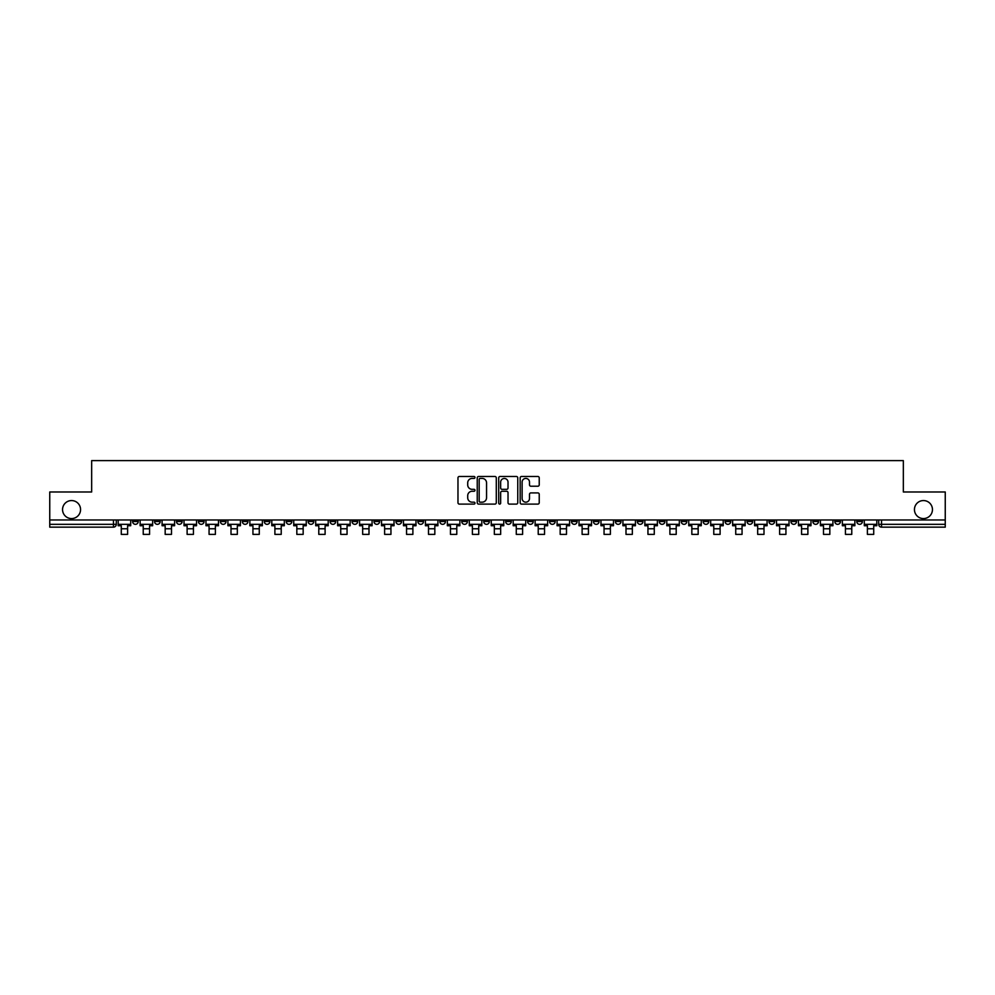 <?xml version="1.0" encoding="UTF-8"?>
<svg xmlns="http://www.w3.org/2000/svg" width="995" height="995" viewBox="0 0 995 995"><rect width="100%" height="100%" fill="white"/><g stroke="black" fill="none" stroke-linecap="round" stroke-linejoin="round"><path stroke-width="1.49" d="M474.988 477.451A0.97 0.97 0 0 0 474.03 476.481L459.354 476.481A1.381 1.381 0 0 0 457.974 477.861L457.974 502.724A1.381 1.381 0 0 0 459.354 504.104L474.03 504.104A0.97 0.97 0 0 0 474.988 503.134A0.97 0.97 0 0 0 474.03 502.164L472.127 502.164A4.415 4.415 0 0 1 467.712 497.749L467.712 495.672A4.415 4.415 0 0 1 472.127 491.256L474.03 491.256A0.97 0.97 0 0 0 474.988 490.286A0.97 0.97 0 0 0 474.03 489.329L472.127 489.329A4.415 4.415 0 0 1 467.712 484.901L467.712 482.836A4.415 4.415 0 0 1 472.127 478.421L474.03 478.421A0.97 0.97 0 0 0 474.988 477.451M914.442 509.564A9.005 9.005 0 0 0 923.447 518.569A9.005 9.005 0 0 0 932.452 509.564A9.005 9.005 0 0 0 923.447 500.56A9.005 9.005 0 0 0 914.442 509.564M62.548 509.564A9.005 9.005 0 0 0 71.553 518.569A9.005 9.005 0 0 0 80.558 509.564A9.005 9.005 0 0 0 71.553 500.56A9.005 9.005 0 0 0 62.548 509.564M856.77 519.975L856.77 521.517L862.391 521.517A2.811 2.811 0 0 1 859.58 524.328A2.811 2.811 0 0 1 856.77 521.517L856.77 519.975M725.106 519.975L725.106 521.517L730.728 521.517A2.811 2.811 0 0 1 727.917 524.328A2.811 2.811 0 0 1 725.106 521.517L725.106 519.975M703.154 519.975L703.154 521.517L708.788 521.517A2.811 2.811 0 0 1 705.977 524.328A2.811 2.811 0 0 1 703.154 521.517L703.154 519.975M571.491 519.975L571.491 521.517L577.125 521.517A2.811 2.811 0 0 1 574.302 524.328A2.811 2.811 0 0 1 571.491 521.517L571.491 519.975M549.551 519.975L549.551 521.517L555.173 521.517A2.811 2.811 0 0 1 552.362 524.328A2.811 2.811 0 0 1 549.551 521.517L549.551 519.975M527.599 519.975L527.599 521.517L533.233 521.517A2.811 2.811 0 0 1 530.422 524.328A2.811 2.811 0 0 1 527.599 521.517L527.599 519.975M483.719 519.975L483.719 521.517L489.341 521.517A2.811 2.811 0 0 1 486.53 524.328A2.811 2.811 0 0 1 483.719 521.517L483.719 519.975M439.827 521.517L439.827 519.975L439.827 521.517A2.811 2.811 0 0 0 442.638 524.328A2.811 2.811 0 0 1 439.827 521.517L445.449 521.517A2.811 2.811 0 0 1 442.638 524.328A2.811 2.811 0 0 0 445.449 521.517L445.449 519.975L445.449 521.517M417.875 521.517L417.875 519.975L417.875 521.517A2.811 2.811 0 0 0 420.698 524.328A2.811 2.811 0 0 1 417.875 521.517L423.509 521.517A2.811 2.811 0 0 1 420.698 524.328M395.935 521.517L395.935 519.975L395.935 521.517A2.811 2.811 0 0 0 398.746 524.328A2.811 2.811 0 0 1 395.935 521.517L401.57 521.517A2.811 2.811 0 0 1 398.746 524.328A2.811 2.811 0 0 0 401.57 521.517L401.57 519.975L401.57 521.517M373.996 519.975L373.996 521.517L379.617 521.517A2.811 2.811 0 0 1 376.806 524.328A2.811 2.811 0 0 1 373.996 521.517L373.996 519.975M352.043 519.975L352.043 521.517L357.678 521.517A2.811 2.811 0 0 1 354.867 524.328A2.811 2.811 0 0 1 352.043 521.517L352.043 519.975M330.104 519.975L330.104 521.517L335.725 521.517A2.811 2.811 0 0 1 332.915 524.328A2.811 2.811 0 0 1 330.104 521.517L330.104 519.975M308.164 521.517L308.164 519.975L308.164 521.517A2.811 2.811 0 0 0 310.975 524.328A2.811 2.811 0 0 1 308.164 521.517L313.786 521.517A2.811 2.811 0 0 1 310.975 524.328M264.272 521.517L264.272 519.975L264.272 521.517A2.811 2.811 0 0 0 267.083 524.328A2.811 2.811 0 0 1 264.272 521.517L269.894 521.517A2.811 2.811 0 0 1 267.083 524.328A2.811 2.811 0 0 0 269.894 521.517L269.894 519.975L269.894 521.517M242.332 521.517L242.332 519.975L242.332 521.517A2.811 2.811 0 0 0 245.143 524.328A2.811 2.811 0 0 1 242.332 521.517L247.954 521.517A2.811 2.811 0 0 1 245.143 524.328A2.811 2.811 0 0 0 247.954 521.517L247.954 519.975L247.954 521.517M220.38 521.517L220.38 519.975L220.38 521.517A2.811 2.811 0 0 0 223.191 524.328A2.811 2.811 0 0 1 220.38 521.517L226.014 521.517A2.811 2.811 0 0 1 223.191 524.328A2.811 2.811 0 0 0 226.014 521.517L226.014 519.975L226.014 521.517M198.44 521.517L198.44 519.975L198.44 521.517A2.811 2.811 0 0 0 201.251 524.328A2.811 2.811 0 0 1 198.44 521.517L204.062 521.517A2.811 2.811 0 0 1 201.251 524.328M176.488 521.517L176.488 519.975L176.488 521.517A2.811 2.811 0 0 0 179.311 524.328A2.811 2.811 0 0 1 176.488 521.517L182.122 521.517A2.811 2.811 0 0 1 179.311 524.328A2.811 2.811 0 0 0 182.122 521.517L182.122 519.975L182.122 521.517M154.548 521.517L154.548 519.975L154.548 521.517A2.811 2.811 0 0 0 157.359 524.328A2.811 2.811 0 0 1 154.548 521.517L160.17 521.517A2.811 2.811 0 0 1 157.359 524.328A2.811 2.811 0 0 0 160.17 521.517L160.17 519.975L160.17 521.517M537.847 486.219A1.381 1.381 0 0 0 539.228 484.839L539.228 477.861A1.381 1.381 0 0 0 537.847 476.481L521.554 476.481A1.381 1.381 0 0 0 520.174 477.861L520.174 502.724A1.381 1.381 0 0 0 521.554 504.104L537.847 504.104A1.381 1.381 0 0 0 539.228 502.724L539.228 494.291A1.381 1.381 0 0 0 537.847 492.911L530.882 492.911A1.381 1.381 0 0 0 529.502 494.291L529.502 498.47A3.694 3.694 0 0 1 525.808 502.164A3.694 3.694 0 0 1 522.114 498.47L522.114 482.115A3.694 3.694 0 0 1 525.808 478.421A3.694 3.694 0 0 1 529.502 482.115L529.502 484.839A1.381 1.381 0 0 0 530.882 486.219L537.847 486.219M49.75 519.975L49.75 491.978L91.664 491.978L91.664 460.61L903.336 460.61L903.336 491.978L945.25 491.978L945.25 519.975L49.75 519.975L49.75 524.328L116.291 524.328L116.291 519.975L116.291 524.328A2.811 2.811 0 0 1 113.467 527.151L49.75 527.151L49.75 524.328M496.294 477.861A1.381 1.381 0 0 0 494.913 476.481L478.62 476.481A1.381 1.381 0 0 0 477.239 477.861L477.239 502.724A1.381 1.381 0 0 0 478.62 504.104L494.913 504.104A1.381 1.381 0 0 0 496.294 502.724L496.294 477.861M500.087 476.481L516.38 476.481A1.381 1.381 0 0 1 517.761 477.861L517.761 502.724A1.381 1.381 0 0 1 516.38 504.104L509.415 504.104A1.381 1.381 0 0 1 508.022 502.724L508.022 492.637A1.381 1.381 0 0 0 506.642 491.256L502.027 491.256A1.381 1.381 0 0 0 500.647 492.637L500.647 503.134A0.97 0.97 0 0 1 499.677 504.104A0.97 0.97 0 0 1 498.706 503.134L498.706 477.861A1.381 1.381 0 0 1 500.087 476.481M878.709 519.975L878.709 524.328L945.25 524.328L945.25 527.151L881.533 527.151A2.811 2.811 0 0 1 878.709 524.328A2.811 2.811 0 0 0 881.533 527.151L881.533 519.975M945.25 519.975L945.25 524.328M862.391 519.975L862.391 521.517A2.811 2.811 0 0 1 859.58 524.328M840.452 519.975L840.452 521.517A2.811 2.811 0 0 1 837.641 524.328A2.811 2.811 0 0 1 834.83 521.517L840.452 521.517M834.83 519.975L834.83 521.517M818.512 519.975L818.512 521.517A2.811 2.811 0 0 1 815.689 524.328A2.811 2.811 0 0 1 812.878 521.517L818.512 521.517M812.878 519.975L812.878 521.517M796.56 519.975L796.56 521.517A2.811 2.811 0 0 1 793.749 524.328A2.811 2.811 0 0 1 790.938 521.517A2.811 2.811 0 0 0 793.749 524.328M790.938 519.975L790.938 521.517L796.56 521.517M774.62 519.975L774.62 521.517A2.811 2.811 0 0 1 771.809 524.328A2.811 2.811 0 0 1 768.986 521.517L774.62 521.517M768.986 519.975L768.986 521.517M752.668 519.975L752.668 521.517A2.811 2.811 0 0 1 749.857 524.328A2.811 2.811 0 0 1 747.046 521.517L752.668 521.517M747.046 519.975L747.046 521.517M730.728 519.975L730.728 521.517M708.788 519.975L708.788 521.517L708.788 519.975M686.836 519.975L686.836 521.517A2.811 2.811 0 0 1 684.025 524.328A2.811 2.811 0 0 1 681.214 521.517L686.836 521.517M681.214 519.975L681.214 521.517M664.896 519.975L664.896 521.517A2.811 2.811 0 0 1 662.085 524.328A2.811 2.811 0 0 1 659.275 521.517L664.896 521.517M659.275 519.975L659.275 521.517M642.957 519.975L642.957 521.517A2.811 2.811 0 0 1 640.133 524.328A2.811 2.811 0 0 1 637.322 521.517L642.957 521.517M637.322 519.975L637.322 521.517M621.004 519.975L621.004 521.517A2.811 2.811 0 0 1 618.193 524.328A2.811 2.811 0 0 1 615.383 521.517L621.004 521.517M615.383 519.975L615.383 521.517M599.065 519.975L599.065 521.517A2.811 2.811 0 0 1 596.254 524.328A2.811 2.811 0 0 1 593.43 521.517L599.065 521.517M593.43 519.975L593.43 521.517M577.125 519.975L577.125 521.517A2.811 2.811 0 0 1 574.302 524.328M555.173 519.975L555.173 521.517M533.233 521.517L533.233 519.975L533.233 521.517A2.811 2.811 0 0 1 530.422 524.328M511.281 519.975L511.281 521.517A2.811 2.811 0 0 1 508.47 524.328A2.811 2.811 0 0 1 505.659 521.517A2.811 2.811 0 0 0 508.47 524.328A2.811 2.811 0 0 0 511.281 521.517L505.659 521.517L505.659 519.975M489.341 521.517L489.341 519.975L489.341 521.517A2.811 2.811 0 0 1 486.53 524.328M467.401 519.975L467.401 521.517A2.811 2.811 0 0 1 464.578 524.328A2.811 2.811 0 0 1 461.767 521.517A2.811 2.811 0 0 0 464.578 524.328M461.767 519.975L461.767 521.517L467.401 521.517M423.509 519.975L423.509 521.517L423.509 519.975M379.617 521.517L379.617 519.975L379.617 521.517A2.811 2.811 0 0 1 376.806 524.328M357.678 521.517L357.678 519.975L357.678 521.517A2.811 2.811 0 0 1 354.867 524.328M335.725 521.517L335.725 519.975L335.725 521.517A2.811 2.811 0 0 1 332.915 524.328M313.786 519.975L313.786 521.517L313.786 519.975M291.846 521.517L291.846 519.975L291.846 521.517A2.811 2.811 0 0 1 289.023 524.328A2.811 2.811 0 0 1 286.212 521.517L291.846 521.517A2.811 2.811 0 0 1 289.023 524.328M286.212 519.975L286.212 521.517M204.062 519.975L204.062 521.517L204.062 519.975M138.23 521.517L138.23 519.975L138.23 521.517A2.811 2.811 0 0 1 135.419 524.328A2.811 2.811 0 0 1 132.609 521.517L138.23 521.517A2.811 2.811 0 0 1 135.419 524.328M132.609 519.975L132.609 521.517M113.467 519.975L113.467 527.151A2.811 2.811 0 0 0 116.291 524.328M480.137 478.421A0.97 0.97 0 0 0 479.167 479.379L479.167 501.194A0.97 0.97 0 0 0 480.137 502.164L482.14 502.164A4.415 4.415 0 0 0 486.555 497.749L486.555 482.836A4.415 4.415 0 0 0 482.14 478.421L480.137 478.421M508.022 482.177A3.694 3.694 0 0 0 504.341 478.483A3.694 3.694 0 0 0 500.647 482.177L500.647 487.948A1.381 1.381 0 0 0 502.027 489.329L506.642 489.329A1.381 1.381 0 0 0 508.022 487.948L508.022 482.177M118.181 524.328L130.706 524.328L130.706 525.733L127.609 525.733L127.609 534.39L121.278 534.39L121.278 525.733L118.181 525.733L118.181 519.975M130.706 524.328L130.706 519.975M140.133 524.328L152.645 524.328L152.645 525.733L149.561 525.733L149.561 534.39L143.23 534.39L143.23 525.733L140.133 525.733L140.133 519.975M152.645 524.328L152.645 519.975M162.073 524.328L174.598 524.328L174.598 525.733L171.501 525.733L171.501 534.39L165.17 534.39L165.17 525.733L162.073 525.733L162.073 519.975M174.598 524.328L174.598 519.975M184.013 524.328L196.537 524.328L196.537 525.733L193.44 525.733L193.44 534.39L187.11 534.39L187.11 525.733L184.013 525.733L184.013 519.975M196.537 524.328L196.537 519.975M205.965 524.328L218.477 524.328L218.477 525.733L215.393 525.733L215.393 534.39L209.062 534.39L209.062 525.733L205.965 525.733L205.965 519.975M218.477 524.328L218.477 519.975M227.905 524.328L240.429 524.328L240.429 525.733L237.332 525.733L237.332 534.39L231.002 534.39L231.002 525.733L227.905 525.733L227.905 519.975M240.429 524.328L240.429 519.975M249.857 524.328L262.369 524.328L262.369 525.733L259.272 525.733L259.272 534.39L252.941 534.39L252.941 525.733L249.857 525.733L249.857 519.975M262.369 524.328L262.369 519.975M271.797 524.328L284.321 524.328L284.321 525.733L281.224 525.733L281.224 534.39L274.894 534.39L274.894 525.733L271.797 525.733L271.797 519.975M284.321 524.328L284.321 519.975M293.736 524.328L306.261 524.328L306.261 525.733L303.164 525.733L303.164 534.39L296.833 534.39L296.833 525.733L293.736 525.733L293.736 519.975M306.261 524.328L306.261 519.975M315.689 524.328L328.201 524.328L328.201 525.733L325.104 525.733L325.104 534.39L318.786 534.39L318.786 525.733L315.689 525.733L315.689 519.975M328.201 524.328L328.201 519.975M337.628 524.328L350.153 524.328L350.153 525.733L347.056 525.733L347.056 534.39L340.725 534.39L340.725 525.733L337.628 525.733L337.628 519.975M350.153 524.328L350.153 519.975M359.568 524.328L372.093 524.328L372.093 525.733L368.996 525.733L368.996 534.39L362.665 534.39L362.665 525.733L359.568 525.733L359.568 519.975M372.093 524.328L372.093 519.975M381.52 524.328L394.032 524.328L394.032 525.733L390.948 525.733L390.948 534.39L384.617 534.39L384.617 525.733L381.52 525.733L381.52 519.975M394.032 524.328L394.032 519.975M403.46 524.328L415.985 524.328L415.985 525.733L412.888 525.733L412.888 534.39L406.557 534.39L406.557 525.733L403.46 525.733L403.46 519.975M415.985 524.328L415.985 519.975M425.412 524.328L437.924 524.328L437.924 525.733L434.827 525.733L434.827 534.39L428.497 534.39L428.497 525.733L425.412 525.733L425.412 519.975M437.924 524.328L437.924 519.975M447.352 524.328L459.877 524.328L459.877 525.733L456.78 525.733L456.78 534.39L450.449 534.39L450.449 525.733L447.352 525.733L447.352 519.975M459.877 524.328L459.877 519.975M469.292 524.328L481.816 524.328L481.816 525.733L478.719 525.733L478.719 534.39L472.389 534.39L472.389 525.733L469.292 525.733L469.292 519.975M481.816 524.328L481.816 519.975M491.244 524.328L503.756 524.328L503.756 525.733L500.659 525.733L500.659 534.39L494.341 534.39L494.341 525.733L491.244 525.733L491.244 519.975M503.756 524.328L503.756 519.975M513.184 524.328L525.708 524.328L525.708 525.733L522.611 525.733L522.611 534.39L516.281 534.39L516.281 525.733L513.184 525.733L513.184 519.975M525.708 524.328L525.708 519.975M535.123 524.328L547.648 524.328L547.648 525.733L544.551 525.733L544.551 534.39L538.22 534.39L538.22 525.733L535.123 525.733L535.123 519.975M547.648 524.328L547.648 519.975M557.076 524.328L569.588 524.328L569.588 525.733L566.503 525.733L566.503 534.39L560.173 534.39L560.173 525.733L557.076 525.733L557.076 519.975M569.588 524.328L569.588 519.975M579.015 524.328L591.54 524.328L591.54 525.733L588.443 525.733L588.443 534.39L582.112 534.39L582.112 525.733L579.015 525.733L579.015 519.975M591.54 524.328L591.54 519.975M600.968 524.328L613.48 524.328L613.48 525.733L610.383 525.733L610.383 534.39L604.052 534.39L604.052 525.733L600.968 525.733L600.968 519.975M613.48 524.328L613.48 519.975M622.907 524.328L635.432 524.328L635.432 525.733L632.335 525.733L632.335 534.39L626.004 534.39L626.004 525.733L622.907 525.733L622.907 519.975M635.432 524.328L635.432 519.975M644.847 524.328L657.372 524.328L657.372 525.733L654.275 525.733L654.275 534.39L647.944 534.39L647.944 525.733L644.847 525.733L644.847 519.975M657.372 524.328L657.372 519.975M666.799 524.328L679.311 524.328L679.311 525.733L676.214 525.733L676.214 534.39L669.896 534.39L669.896 525.733L666.799 525.733L666.799 519.975M679.311 524.328L679.311 519.975M688.739 524.328L701.264 524.328L701.264 525.733L698.167 525.733L698.167 534.39L691.836 534.39L691.836 525.733L688.739 525.733L688.739 519.975M701.264 524.328L701.264 519.975M710.679 524.328L723.203 524.328L723.203 525.733L720.106 525.733L720.106 534.39L713.776 534.39L713.776 525.733L710.679 525.733L710.679 519.975M723.203 524.328L723.203 519.975M732.631 524.328L745.143 524.328L745.143 525.733L742.059 525.733L742.059 534.39L735.728 534.39L735.728 525.733L732.631 525.733L732.631 519.975M745.143 524.328L745.143 519.975M754.571 524.328L767.095 524.328L767.095 525.733L763.998 525.733L763.998 534.39L757.668 534.39L757.668 525.733L754.571 525.733L754.571 519.975M767.095 524.328L767.095 519.975M776.523 524.328L789.035 524.328L789.035 525.733L785.938 525.733L785.938 534.39L779.607 534.39L779.607 525.733L776.523 525.733L776.523 519.975M789.035 524.328L789.035 519.975M798.463 524.328L810.987 524.328L810.987 525.733L807.89 525.733L807.89 534.39L801.56 534.39L801.56 525.733L798.463 525.733L798.463 519.975M810.987 524.328L810.987 519.975M820.402 524.328L832.927 524.328L832.927 525.733L829.83 525.733L829.83 534.39L823.499 534.39L823.499 525.733L820.402 525.733L820.402 519.975M832.927 524.328L832.927 519.975M842.355 524.328L854.867 524.328L854.867 525.733L851.77 525.733L851.77 534.39L845.439 534.39L845.439 525.733L842.355 525.733L842.355 519.975M854.867 524.328L854.867 519.975M864.294 524.328L876.819 524.328L876.819 525.733L873.722 525.733L873.722 534.39L867.391 534.39L867.391 525.733L864.294 525.733L864.294 519.975M876.819 524.328L876.819 519.975M121.278 528.768L127.609 528.768M143.23 528.768L149.561 528.768M165.17 528.768L171.501 528.768M187.11 528.768L193.44 528.768M209.062 528.768L215.393 528.768M231.002 528.768L237.332 528.768M252.941 528.768L259.272 528.768M274.894 528.768L281.224 528.768M296.833 528.768L303.164 528.768M318.786 528.768L325.104 528.768M340.725 528.768L347.056 528.768M362.665 528.768L368.996 528.768M384.617 528.768L390.948 528.768M406.557 528.768L412.888 528.768M428.497 528.768L434.827 528.768M450.449 528.768L456.78 528.768M472.389 528.768L478.719 528.768M494.341 528.768L500.659 528.768M516.281 528.768L522.611 528.768M538.22 528.768L544.551 528.768M560.173 528.768L566.503 528.768M582.112 528.768L588.443 528.768M604.052 528.768L610.383 528.768M626.004 528.768L632.335 528.768M647.944 528.768L654.275 528.768M669.896 528.768L676.214 528.768M691.836 528.768L698.167 528.768M713.776 528.768L720.106 528.768M735.728 528.768L742.059 528.768M757.668 528.768L763.998 528.768M779.607 528.768L785.938 528.768M801.56 528.768L807.89 528.768M823.499 528.768L829.83 528.768M845.439 528.768L851.77 528.768M867.391 528.768L873.722 528.768"/></g></svg>
